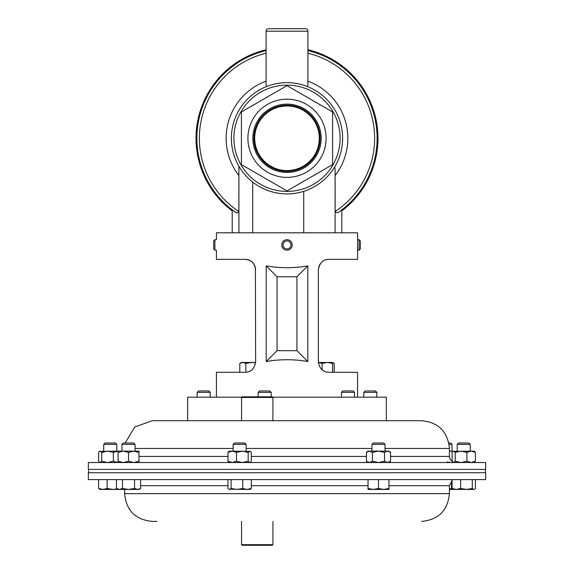 <?xml version="1.0" encoding="UTF-8"?>
<svg xmlns="http://www.w3.org/2000/svg" width="574" height="574" viewBox="0 0 574 574"><rect width="100%" height="100%" fill="white"/><g stroke="black" fill="none" stroke-linecap="round" stroke-linejoin="round"><path stroke-width="0.86" d="M272.643 397.179L386.331 397.179L386.331 420.706L421.632 420.706L152.368 420.706L134.768 426.991L125.139 442.999M478.895 462.529L88.331 462.529L88.331 469.389L485.669 469.389L485.669 462.529L478.895 462.529M156.953 420.706L187.669 420.706L187.669 397.179L241.819 397.179M421.632 521.414C438.507 519.771 447.763 510.516 449.406 493.647L124.594 493.647C126.237 510.516 135.493 519.771 152.368 521.414L156.953 521.414M88.331 479.591L485.669 479.591L485.669 472.732L88.331 472.732L88.331 479.591M320.113 138.284A33.113 33.113 0 0 0 287 105.171A33.113 33.113 0 0 0 253.887 138.284A33.113 33.113 0 0 0 287 171.396A33.113 33.113 0 0 0 320.113 138.284M319.288 138.284A32.288 32.288 0 0 0 287 105.989A32.288 32.288 0 0 0 254.713 138.284A32.288 32.288 0 0 0 287 170.571A32.288 32.288 0 0 0 319.288 138.284M321.16 138.284A34.16 34.16 0 0 0 287 104.124A34.16 34.16 0 0 0 252.84 138.284A34.16 34.16 0 0 0 287 172.437A34.16 34.16 0 0 0 321.16 138.284M326.104 138.284A39.104 39.104 0 0 1 287 177.388A39.104 39.104 0 0 1 247.896 138.284A39.104 39.104 0 0 1 287 99.173A39.104 39.104 0 0 1 326.104 138.284M241.41 138.284L241.41 164.602L287 190.92L332.59 164.602L332.59 111.959L287 85.641L241.41 111.959L241.41 138.284M307.248 86.473C307.843 86.279 308.066 84.5 307.915 81.135L307.915 31.211A2.511 2.511 0 0 0 305.404 28.7L268.596 28.7A2.511 2.511 0 0 0 266.085 31.211L266.085 52.693M266.752 86.473C266.157 86.287 265.934 84.507 266.085 81.135L266.085 53.188A87.621 87.621 0 0 0 238.841 211.483L238.899 174.596M298.229 83.797L297.267 83.61M342.628 138.284A55.628 55.628 0 0 1 287 193.912A55.628 55.628 0 0 1 231.372 138.284A55.628 55.628 0 0 1 287 82.656A55.628 55.628 0 0 1 342.628 138.284A55.628 55.628 0 0 0 287 82.656A55.628 55.628 0 0 0 231.372 138.284M307.915 50.605A90.132 90.132 0 0 1 339.499 211.541C337.699 213.141 336.256 213.119 335.159 211.483L335.101 174.596C335.216 170.413 335.072 167.873 334.656 166.969M238.899 232.807L238.899 166.223C242.493 172.379 247.093 177.66 252.689 182.066L252.689 232.807M238.841 211.483C237.736 213.119 236.287 213.141 234.501 211.541A90.132 90.132 0 0 1 266.085 50.605M332.59 112.497L332.59 111.959M341.788 232.807L341.788 209.847M335.101 232.807L335.101 174.596M232.212 232.807L232.212 209.847M266.2 361.534L266.2 265.898C280.069 268.302 293.931 268.302 307.8 265.898L307.8 361.534C293.931 359.13 280.069 359.13 266.2 361.534L277.07 350.671L296.93 350.671L296.93 276.761L277.07 276.761L277.07 350.671M357.58 397.179L357.58 372.289L328.823 372.289C322.94 372.103 319.453 368.623 318.369 361.835L318.369 269.823C319.474 263.014 322.961 259.527 328.823 259.362L357.58 259.362L357.58 232.807L216.42 232.807L216.42 239.71L214.898 239.71L214.898 250.164L216.42 250.164L216.42 259.362L245.177 259.362C251.484 260.029 254.964 263.516 255.631 269.823C254.547 263.036 251.06 259.548 245.177 259.362M216.42 397.179L216.42 372.289L245.177 372.289C251.06 372.11 254.54 368.63 255.631 361.835L255.394 267.599M252.259 262.131L253.6 263.631M254.691 265.482L255.387 267.57M318.606 267.62L319.302 265.504M319.323 265.461L320.4 263.631M322.265 369.979L323.004 370.517M323.514 370.84L325.738 371.823M248.37 371.794L249.611 371.306M250.472 370.854L251.972 369.785M255.631 361.835A10.454 10.454 0 0 1 255.609 362.459L251.878 362.459L255.581 362.833M266.2 265.898L277.07 276.761M307.8 265.898L296.93 276.761M307.8 361.534L296.93 350.671M307.915 49.83A90.893 90.893 0 0 1 341.788 210.802M232.212 210.802A90.893 90.893 0 0 1 266.085 49.83M377.972 138.284A90.972 90.972 0 0 1 341.788 210.902A90.972 90.972 0 0 0 307.915 49.751M196.028 138.284A90.972 90.972 0 0 0 232.212 210.902A90.972 90.972 0 0 1 266.085 49.751M457.213 444.376L470.285 444.376L468.901 442.999L458.597 442.999L457.213 444.376L457.213 451.114M472.287 488.488L466.454 489.421L460.621 488.488L456.359 489.421L452.09 488.488L453.295 489.421L473.851 489.421L472.287 488.488L472.287 479.591M460.621 479.591L460.621 488.488M475.408 479.591L475.408 488.488L474.576 489.206M452.09 479.591L452.09 488.488M103.715 444.376L116.787 444.376L115.403 442.999L105.099 442.999L103.715 444.376L103.715 451.114M98.592 488.488L99.797 489.421L102.861 489.421L98.592 488.488L98.592 479.591M107.123 488.488L102.861 489.421L112.956 489.421L107.123 488.488L107.123 479.591M117.196 488.912L112.956 489.421L120.353 489.421M233.109 444.376L246.174 444.376L244.797 442.999L234.486 442.999L233.109 444.376L233.109 451.114M231.1 479.591L231.1 488.488L229.543 489.421L227.978 488.488L227.978 479.591M242.766 479.591L242.766 488.488L236.933 489.421L231.1 488.488M251.304 479.591L251.304 488.488L247.035 489.421L242.766 488.488M228.818 489.206L250.099 489.421L251.304 488.488M241.546 397.452L242.171 396.821L272.291 396.821L272.915 397.452L241.546 397.452L241.546 420.706M272.915 397.452L272.915 420.706L271.746 420.706M245.844 363.399L251.878 362.459L242.824 362.459L245.844 363.399L245.844 372.268M239.803 363.399L242.824 362.459L241.424 362.459L239.803 363.399L239.803 372.289M334.197 372.289L334.197 363.399L332.576 362.675M332.576 363.399L332.576 362.459L327.345 362.459L332.576 363.399L332.576 372.289M322.122 369.857L322.122 363.399L327.345 362.459L318.391 362.459M318.391 362.546L322.122 363.399M272.915 544.676L272.291 545.3L242.171 545.3L241.546 544.676L272.915 544.676L272.915 521.414M258.135 392.351L271.208 392.351L269.823 390.966L259.52 390.966L258.135 392.351L258.135 396.821M341.465 392.351L354.531 392.351L353.154 390.966L342.843 390.966L341.465 392.351L341.465 397.179M121.997 444.376L135.069 444.376L133.685 442.999L123.381 442.999L121.997 444.376L121.997 451.114M116.457 479.591L116.457 488.488L119.478 489.421L122.492 488.488L122.492 479.591M134.567 479.591L134.567 488.488L128.533 489.421L122.492 488.488M140.608 479.591L140.608 488.488L137.588 489.421L134.567 488.488M119.478 489.421L138.987 489.421L140.608 488.488M376.86 392.351L363.787 392.351L365.172 390.966L375.475 390.966L376.86 392.351L376.86 397.179M363.787 392.351L363.787 397.179M449.105 444.376L452.003 444.376L450.619 442.999L448.861 442.999M451.508 481.091L451.508 488.488L449.406 489.005M452.707 489.07L451.508 488.488M449.406 489.421L453.295 489.421M197.14 392.351L210.213 392.351L208.828 390.966L198.525 390.966L197.14 392.351L197.14 397.179M210.213 392.351L210.213 397.179M371.959 444.376L385.025 444.376L383.647 442.999L373.337 442.999L371.959 444.376L371.959 451.114M385.025 444.376L385.025 451.114M378.488 488.488L373.265 489.421L368.034 488.488L368.034 489.421L383.719 489.421L378.488 488.488L378.488 479.591M368.034 479.591L368.034 488.488M388.95 488.488L383.719 489.421L388.95 489.421L388.95 479.591M236.517 461.223L232.248 462.529L227.978 461.223L227.978 452.42L229.184 451.114L250.465 451.408L249.74 451.114L248.176 452.42L242.35 451.114L236.517 452.42L236.517 461.223L242.35 462.529L248.176 461.223L248.176 452.42M250.099 462.529L251.304 461.223L251.304 452.42L250.465 451.408M250.465 462.228L249.74 462.529L248.176 461.223M227.978 452.42L232.248 451.114L236.517 452.42M227.978 461.223L229.184 462.529M475.408 461.223L471.139 462.529L466.877 461.223L466.877 452.42L461.044 451.114L455.211 452.42L453.647 451.114L452.922 451.408L474.203 451.114L475.408 452.42L475.408 461.223L474.203 462.529M466.877 452.42L471.139 451.114L475.408 452.42M466.877 461.223L461.044 462.529L455.211 461.223L455.211 452.42M452.922 451.408L452.09 452.42L452.09 461.223L453.647 462.529L455.211 461.223M99.424 451.408L118.072 451.114L113.379 452.42L107.546 451.114L101.713 452.42L100.149 451.114L99.424 451.408L98.592 452.42L98.592 461.223L99.424 462.228L100.149 462.529L101.713 461.223L101.713 452.42M118.072 462.515L113.379 461.223L113.379 452.42M113.379 461.223L107.546 462.529L101.713 461.223M118.072 452.42L118.072 451.114L138.987 451.114L138.987 452.42L133.756 451.114L128.533 452.42L123.302 451.114L118.072 452.42L118.072 461.223L123.302 462.529L128.533 461.223L128.533 452.42M138.987 462.529L138.987 452.42M138.987 461.223L133.756 462.529L128.533 461.223M118.072 462.529L118.072 461.223M449.406 451.114L450.698 451.114L449.406 451.193M452.972 451.372L450.698 451.114M450.698 462.529L447.211 461.926M388.95 462.529L390.564 461.223L387.55 462.529L384.53 461.223L378.488 462.529L372.454 461.223L372.454 452.42L369.434 451.114L366.42 452.42L368.034 451.114L388.95 451.114L390.564 452.42L387.888 451.128M390.564 461.223L390.564 452.42M387.55 451.114L384.53 452.42L384.53 461.223M372.454 452.42L378.488 451.114L384.53 452.42M372.454 461.223L369.434 462.529L366.42 461.223L366.42 452.42M281.798 244.438A5.231 5.231 0 0 0 286.505 250.142A5.231 5.231 0 0 0 292.202 245.428A5.231 5.231 0 0 0 287.495 239.731A5.231 5.231 0 0 0 281.798 244.438M283.025 244.553A3.996 3.996 0 0 0 286.62 248.908A3.996 3.996 0 0 0 290.975 245.313A3.996 3.996 0 0 0 287.38 240.958A3.996 3.996 0 0 0 283.025 244.553M214.898 250.164L213.664 248.929L213.664 240.944L214.898 239.71M359.102 250.164L360.336 248.929L360.336 240.944L359.102 239.71L359.102 250.164L357.58 250.164M385.025 448.473L449.406 448.473L449.406 456.423L390.564 456.423M371.959 448.473L246.174 448.473M233.109 448.473L135.069 448.473M366.42 456.423L251.304 456.423M227.978 456.423L138.987 456.423M388.95 485.697L449.406 485.697L452.09 480.646M140.608 485.697L227.978 485.697M251.304 485.697L368.034 485.697M307.915 31.211L266.085 31.211M340.117 138.284A53.117 53.117 0 0 1 287 191.4A53.117 53.117 0 0 1 233.883 138.284A53.117 53.117 0 0 1 287 85.16A53.117 53.117 0 0 1 340.117 138.284M234.501 211.541A90.132 90.132 0 0 1 196.868 138.284M377.132 138.284A90.132 90.132 0 0 1 339.499 211.541M307.915 53.188A87.621 87.621 0 0 1 335.159 211.483M307.915 81.135A60.858 60.858 0 0 1 335.159 175.486M238.841 175.486A60.858 60.858 0 0 1 266.085 81.135M303.732 232.807L303.732 191.336M449.406 456.423L450.21 459.451L452.405 461.675M449.406 448.473C447.763 431.605 438.507 422.349 421.632 420.706M124.594 493.647L124.594 489.421M449.406 493.647L449.406 485.697M88.647 469.389L88.647 472.732M485.353 469.389L485.353 472.732M470.285 444.376L470.285 451.114M116.787 444.376L116.787 451.114M246.174 444.376L246.174 451.114M332.576 362.459L334.197 363.399M241.546 544.676L241.546 521.414M271.208 392.351L271.208 396.821M354.531 392.351L354.531 397.179M135.069 444.376L135.069 451.114M118.072 489.421L116.457 488.488M452.003 444.376L452.003 451.114M453.295 462.529L452.922 462.228M99.797 462.529L99.424 462.228M368.034 462.529L366.42 461.223M357.58 239.71L359.102 239.71"/></g></svg>
